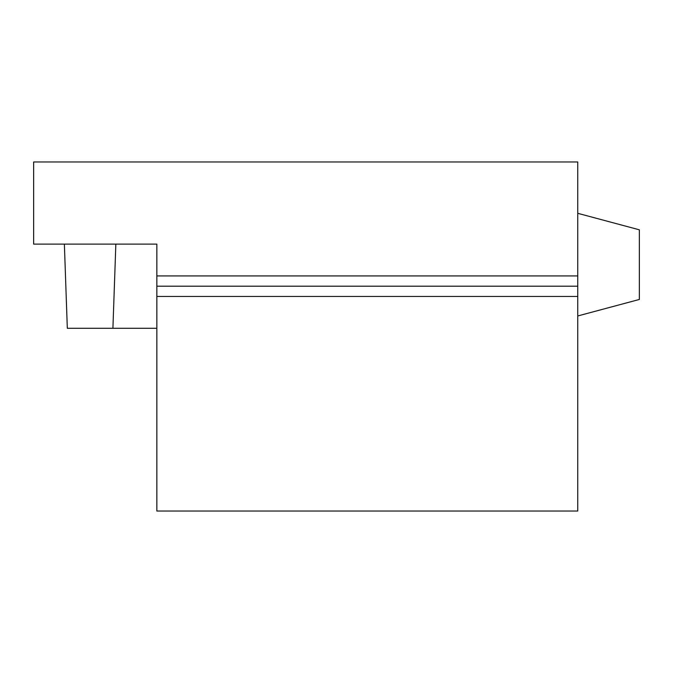 <?xml version="1.0" encoding="UTF-8"?>
<svg xmlns="http://www.w3.org/2000/svg" width="673" height="673" viewBox="0 0 673 673"><rect width="100%" height="100%" fill="white"/><g stroke="black" fill="none" stroke-linecap="round" stroke-linejoin="round"><path stroke-width="1.01" d="M156.843 296.465L577.754 296.465L577.754 511.026L156.843 511.026L156.843 275.93L577.754 275.93L577.754 161.974L33.65 161.974L33.65 244.106L156.843 244.106L156.843 275.93M577.754 296.465L577.754 286.193L156.843 286.193M577.754 286.193L577.754 275.93M577.754 315.965L639.35 299.46L639.35 229.813L577.754 213.307M64.372 244.106L67.317 328.289L156.843 328.289M115.849 244.106L112.913 328.289"/></g></svg>
